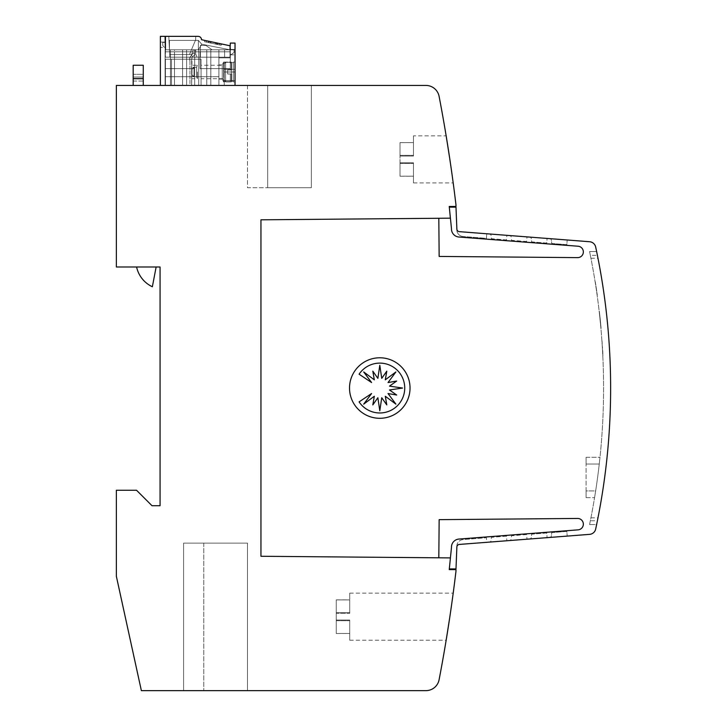 <?xml version="1.0" encoding="UTF-8"?>
<svg xmlns="http://www.w3.org/2000/svg" width="727" height="727" viewBox="0 0 727 727"><rect width="100%" height="100%" fill="white"/><g stroke="black" fill="none" stroke-linecap="round" stroke-linejoin="round"><path stroke-width="0.55" stroke-dasharray="3.63 2.73" d="M456.856 228.969A2.69 2.69 0 0 1 456.856 228.851A2.69 2.69 0 0 0 459.337 231.649A2.69 2.69 0 0 1 456.856 228.851L455.993 207.15L449.304 207.15L451.476 228.623A8.07 8.07 0 0 0 458.919 237.02L577.892 246.217A5.716 5.716 0 0 1 583.354 251.924A5.716 5.716 0 0 1 577.402 257.631L439.153 256.431L438.817 218.254L260.948 219.808L438.817 218.254M450.422 557.909L260.948 556.273L260.948 219.808L450.386 218.173L449.241 206.477L455.965 206.477L455.965 204.796A1546.665 1546.665 0 0 0 439.099 96.346A13.45 13.45 0 0 0 425.895 85.432L116.365 85.432L116.365 267L160.076 267L160.076 505.719L152.007 505.719L136.54 490.252L116.365 490.252L116.365 576.329L141.374 690.65L425.895 690.65A13.45 13.45 0 0 0 439.099 679.736A1546.665 1546.665 0 0 0 455.965 571.286L455.965 569.604L449.241 569.604L451.476 547.467A8.07 8.07 0 0 1 458.919 539.071L577.892 529.865A5.716 5.716 0 0 0 583.354 524.158A5.716 5.716 0 0 0 577.402 518.451L439.153 519.651L438.817 557.827L260.948 556.273L260.948 219.808L260.948 556.273L438.817 557.827M459.337 544.432A2.69 2.69 0 0 0 456.856 547.113A2.69 2.69 0 0 1 459.337 544.432L486.754 542.306L486.39 537.744L486.754 542.306L459.337 544.432L589.624 534.354A6.725 6.725 0 0 0 595.677 529.056A672.466 672.466 0 0 0 610.635 388.045A672.466 672.466 0 0 1 597.403 520.759L590.342 520.759A672.466 672.466 0 0 0 590.342 255.322L597.403 255.322A672.466 672.466 0 0 1 610.635 388.045A672.466 672.466 0 0 0 597.985 258.258L596.631 251.533L589.57 251.533L590.924 258.258A672.466 672.466 0 0 1 590.924 517.824L589.57 524.549L596.631 524.549L597.985 517.824A672.466 672.466 0 0 0 595.677 247.026A6.725 6.725 0 0 0 589.624 241.737L459.337 231.649M597.476 520.405L596.731 524.04M456.82 229.796A6.725 6.725 0 0 0 463.017 236.502A6.725 6.725 0 0 1 456.829 229.505A6.725 6.725 0 0 0 456.82 229.796M456.82 546.286A6.725 6.725 0 0 0 456.829 546.577A6.725 6.725 0 0 1 463.017 539.579L486.39 537.744L463.017 539.579A6.725 6.725 0 0 0 456.82 546.286M600.884 328.004A672.466 672.466 0 0 0 599.521 314.337A672.466 672.466 0 0 0 599.175 311.31A672.466 672.466 0 0 1 600.884 328.004A672.466 672.466 0 0 0 599.175 311.31A672.466 672.466 0 0 1 600.884 328.004A672.466 672.466 0 0 0 600.602 324.978A672.466 672.466 0 0 1 600.884 328.004A672.466 672.466 0 0 0 600.602 324.978A672.466 672.466 0 0 0 599.175 311.31A672.466 672.466 0 0 1 600.602 324.978A672.466 672.466 0 0 0 599.521 314.337A672.466 672.466 0 0 0 599.175 311.31A672.466 672.466 0 0 1 600.884 328.004L601.056 328.004A672.466 672.466 0 0 0 599.684 314.337A672.466 672.466 0 0 0 599.348 311.31A672.466 672.466 0 0 1 601.056 328.004A672.466 672.466 0 0 0 599.348 311.31A672.466 672.466 0 0 1 601.056 328.004A672.466 672.466 0 0 0 600.775 324.978A672.466 672.466 0 0 1 601.056 328.004A672.466 672.466 0 0 0 600.775 324.978A672.466 672.466 0 0 0 599.348 311.31A672.466 672.466 0 0 1 600.775 324.978A672.466 672.466 0 0 0 600.093 318.081A672.466 672.466 0 0 0 599.684 314.337A672.466 672.466 0 0 0 599.348 311.31A672.466 672.466 0 0 1 601.056 328.004L600.884 328.004M602.301 346.788L602.519 350.514A672.466 672.466 0 0 1 602.692 353.776L602.474 346.788M599.321 312.565L600.929 328.531L599.802 315.382M600.838 327.504L600.72 326.241M600.793 326.959L600.538 324.287L600.793 326.959M600.484 323.733L600.584 324.715M600.584 324.787L599.63 315.382M599.639 315.454L599.748 316.436M599.684 315.882L599.393 313.201L599.684 315.882M599.475 313.919L599.33 312.655M590.415 255.677L589.57 251.533L596.631 251.533L589.57 251.533M336.265 620.04L336.265 616.678L336.265 620.04L349.714 620.04L336.265 620.04L349.714 620.04L349.714 640.214L349.714 620.04L349.714 633.499L349.714 620.04L336.265 620.04L336.265 620.713L336.265 620.04M400.014 162.766L400.014 159.404L400.014 162.766L413.463 162.766L400.014 162.766L413.463 162.766L413.463 182.94L413.463 162.766L413.463 176.225L413.463 162.766L400.014 162.766L400.014 163.439L400.014 162.766M449.868 159.404L453.194 182.94L446.16 135.867L413.463 135.867L413.463 156.041L400.014 156.041L400.014 142.628L413.463 142.628L413.463 156.041L413.463 142.583L400.014 142.628L400.014 155.369L413.463 155.369L400.014 155.369L400.014 156.041L413.463 156.041L413.463 135.867M410.037 388.045A30.261 30.261 0 0 1 379.776 418.298A30.261 30.261 0 0 1 349.514 388.045A30.261 30.261 0 0 1 379.776 357.784A30.261 30.261 0 0 1 410.037 388.045M404.73 388.045A24.918 24.918 0 0 1 359.083 401.886L371.588 393.534L363.7 404.139L374.314 396.26L372.815 404.912L377.876 397.733L379.803 410.81L381.739 397.733L386.791 404.912L385.301 396.26L395.906 404.139L388.027 393.534L396.678 395.034L389.499 389.972L402.576 388.045L389.499 386.11L396.678 381.057L388.027 382.547L395.906 371.942L385.301 379.821L386.791 371.17L381.739 378.349L379.803 365.272L377.876 378.349L372.815 371.17L374.314 379.821L363.7 371.942L371.588 382.547L359.083 374.196A24.918 24.918 0 0 1 404.73 388.045M133.177 85.432L143.264 85.432L133.177 85.432L133.177 65.257M133.177 74.336L133.177 81.061L133.177 74.336L143.264 74.336L143.264 77.026L143.264 74.336L133.177 74.336M133.177 81.061L143.264 81.061L143.264 77.026L143.264 81.061L133.177 81.061M143.264 65.257L143.264 85.432M156.132 267L152.361 286.756A28.398 28.398 0 0 1 136.603 267A28.398 28.398 0 0 0 152.361 286.756L156.132 267L136.603 267L156.132 267L152.361 286.756A28.398 28.398 0 0 1 136.603 267L156.132 267L136.603 267M230.323 49.463L230.323 54.843L230.323 49.463L230.323 54.843L230.323 49.463L235.03 49.463L230.323 49.463L235.03 49.463L230.323 49.463L235.03 49.463L235.03 54.843L235.03 49.463L235.03 54.843L235.03 49.463L235.03 54.843L235.03 49.463L230.323 49.463L230.323 54.843L229.986 49.799L229.986 54.507L231.331 54.507L234.021 52.489L234.021 49.799L234.021 52.489L234.021 49.799L230.323 49.799L230.323 51.817L165.093 51.817L230.323 51.817L230.323 49.799L230.323 57.869L218.891 57.869L230.323 57.869L230.323 49.799L230.323 68.629L200.061 68.629L200.061 51.817L200.061 68.629L230.323 68.629L230.323 49.799L218.891 49.799L218.891 51.817L218.891 49.799L206.786 49.799L206.786 85.432L206.786 49.799L194.682 49.799L194.682 51.817L200.061 51.817L194.682 51.817L194.682 85.432L198.716 85.432L198.716 51.817L194.682 51.817L194.682 68.629L194.682 51.817L194.682 68.629L165.093 68.629L194.682 68.629L165.093 68.629L194.682 68.629L194.682 51.817L200.061 51.817L200.061 68.629L230.323 68.629L230.323 49.799L165.429 49.799L165.429 36.35L198.153 36.35C200.198 36.55 201.315 37.668 201.515 39.712L229.986 45.765L229.986 49.799L218.891 49.799L218.891 85.432L218.891 49.799L206.786 49.799L206.786 51.817L206.786 49.799L198.716 49.799L198.716 85.432L194.682 85.432L194.682 49.799L186.612 49.799L186.612 51.817L182.577 51.817L182.577 85.432L194.682 85.432L186.612 85.432L186.612 49.799L182.577 49.799L182.577 51.817L182.577 49.799L174.507 49.799L174.507 51.817L174.507 49.799L170.472 49.799L170.472 85.432L182.577 85.432L182.577 49.799L186.612 49.799L186.612 85.432L186.612 51.817L182.577 51.817L182.577 85.432L174.507 85.432L174.507 49.799L165.093 49.799L165.093 85.432L218.891 85.432L198.716 85.432L198.716 51.817L194.682 51.817L194.682 85.432L194.682 49.799L198.716 49.799L198.716 85.432L210.821 85.432L210.821 49.799L210.821 85.432L218.891 85.432L218.891 51.817L218.891 57.869L230.323 57.869L230.323 51.817L165.093 51.817L165.093 85.432L165.093 51.817L165.093 85.432L218.891 85.432L218.891 57.869L230.323 57.869L230.323 51.817L165.093 51.817L165.093 85.432L170.472 85.432L170.472 49.799L165.093 49.799L165.093 36.35L160.385 36.35L160.385 85.432L235.03 85.432L224.27 85.432L235.03 85.432L235.03 80.579L224.27 80.579L224.27 85.432L235.03 85.432L235.03 43.075L230.323 43.075L230.323 49.799L165.429 49.799L165.429 57.197L229.986 57.197L165.429 57.197L229.986 57.197L165.429 57.197L229.986 57.197L165.429 57.197L165.093 49.799L165.093 85.432L218.891 85.432L165.093 85.432L218.891 85.432L218.891 57.869L230.323 57.869L218.891 57.869L218.891 85.432L165.093 85.432L170.472 85.432L170.472 49.799L170.472 51.817L174.507 51.817L174.507 85.432L170.472 85.432L170.472 51.817L174.507 51.817L174.507 85.432L174.507 49.799L182.577 49.799L182.577 85.432L186.612 85.432L186.612 49.799L194.682 49.799L194.682 51.817L200.061 51.817L200.061 68.629L230.323 68.629L230.323 49.799L165.093 49.799M206.786 51.817L206.786 85.432L206.786 51.817L210.821 51.817L210.821 85.432L210.821 49.799L210.821 51.817L206.786 51.817M218.891 71.991C218.891 62.886 218.891 62.886 218.891 71.991C218.891 62.886 218.891 62.886 218.891 71.991C218.891 81.097 218.891 81.097 218.891 71.991C218.891 81.097 218.891 81.097 218.891 71.991C218.891 81.097 218.891 81.097 218.891 71.991C218.891 81.097 218.891 81.097 218.891 71.991C218.891 81.097 218.891 81.097 218.891 71.991C218.891 81.097 218.891 81.097 218.891 71.991C218.891 62.886 218.891 62.886 218.891 71.991C218.891 62.886 218.891 62.886 218.891 71.991C218.891 62.886 218.891 62.886 218.891 71.991C218.891 62.886 218.891 62.886 218.891 71.991M165.093 47.446L165.093 42.066L160.385 42.066L160.385 47.446L160.385 42.066L160.385 47.446L160.385 42.066L160.385 47.446L160.385 42.066L165.093 42.066L160.385 42.066L165.093 42.066L160.385 42.066L165.093 42.066L165.093 47.446L165.093 42.066L165.093 47.446L165.093 42.066L165.093 47.446L160.385 47.446L165.093 47.446M235.03 85.432L224.27 85.432L235.03 85.432L224.27 85.432L224.27 80.579L224.27 85.432L224.27 80.579L235.03 80.579L224.27 80.579L224.27 71.991C224.27 89.994 224.27 89.994 224.27 71.991L224.27 80.579L235.03 80.579L235.03 85.432L235.03 71.991L235.03 85.432L235.03 80.579L235.03 85.432L224.27 85.432L235.03 85.432L235.03 71.991L235.03 85.432L160.385 85.432M224.27 69.301L224.27 71.991L224.27 69.301L235.03 69.301L224.27 69.301M224.27 71.991C224.27 89.994 224.27 89.994 224.27 71.991L224.27 65.266L224.27 78.716L224.27 71.991L224.27 78.716L224.27 71.991L224.27 78.716L224.27 71.991L235.03 71.991L235.03 81.906L235.03 62.068L235.03 81.906L235.03 62.068L235.03 71.991L235.03 69.301L235.03 71.991L235.03 69.301L235.03 71.991L224.27 71.991M201.07 65.266L201.07 78.716L201.07 65.266L201.07 78.716L201.07 65.266L224.27 65.266M201.07 85.432L201.07 59.214L165.429 59.214L165.429 85.432L201.07 85.432L201.07 59.214L165.429 59.214L165.429 85.432L201.07 85.432L201.07 59.214L165.429 59.214L165.429 85.432L201.07 85.432L201.07 59.214L165.429 59.214L165.429 85.432L201.07 85.432L201.07 59.214L165.429 59.214L165.429 85.432L201.07 85.432L201.07 59.214L165.429 59.214L165.429 85.432L201.07 85.432M201.07 78.716L201.07 71.991L201.07 78.716L224.27 78.716M191.655 85.432L191.655 75.244L191.655 85.432L171.481 85.432L191.655 85.432L191.655 59.214L171.481 59.214L171.481 85.432L171.481 59.214L191.655 59.214L171.481 59.214L171.481 85.432L191.655 85.432L191.655 59.214L171.481 59.214L191.655 59.214L192.001 57.587L191.655 85.432L171.481 85.432L171.481 59.214L171.481 85.432L191.655 85.432L191.655 59.214L171.481 59.214L171.481 85.432L191.655 85.432L191.655 65.266L191.655 85.432L191.655 76.626L191.655 85.432L189.638 85.432L191.655 85.432M235.03 81.906L233.349 81.906L235.03 81.906L233.349 81.906L233.349 62.068L233.349 81.906A1.09 1.09 0 0 0 231.331 81.906L231.331 62.068A1.09 1.09 0 0 0 233.349 62.068A1.09 1.09 0 0 1 231.331 62.068L231.331 81.906A1.09 1.09 0 0 1 233.349 81.906L233.349 62.068L233.349 81.906A1.09 1.09 0 0 0 231.331 81.906L231.331 62.068L231.331 81.906L231.331 71.991L231.331 81.906L223.598 81.906L223.598 71.991L223.598 81.906L223.598 71.991L223.598 81.906L223.598 71.991L223.598 81.906L231.331 81.906L223.598 81.906L222.253 79.052L222.253 71.991L222.253 79.052L222.253 71.991L222.253 79.052L222.253 71.991L222.253 79.052L218.891 79.052L222.253 79.052L223.598 81.906L222.253 79.052L218.891 79.052M235.03 62.068L233.349 62.068L235.03 62.068L233.349 62.068L233.349 71.991L233.349 62.068A1.09 1.09 0 0 1 231.331 62.068L231.331 71.991L231.331 62.068L223.598 62.068L223.598 71.991L223.598 62.068L223.598 71.991L223.598 62.068L223.598 71.991L223.598 62.068L231.331 62.068L223.598 62.068L222.253 64.93L222.253 71.991L222.253 64.93L222.253 71.991L222.253 64.93L222.253 71.991L222.253 64.93L218.891 64.93L222.253 64.93L223.598 62.068L222.253 64.93L218.891 64.93M224.27 80.297L224.27 63.685A1.345 1.345 180 0 1 225.615 62.34L225.615 71.991L225.615 62.34L225.615 71.991L225.615 62.34L225.615 71.991L225.615 62.34L224.27 63.685A1.345 1.345 180 0 1 225.615 62.34L224.27 63.685A1.345 1.345 180 0 1 225.615 62.34L224.27 63.685L224.27 80.297A1.345 1.345 0 0 0 225.615 81.642L225.615 71.991L225.615 81.642L225.615 71.991L225.615 81.642L225.615 71.991L225.615 81.642L224.27 80.297L224.27 63.685L224.27 80.297A1.345 1.345 0 0 0 225.615 81.642L224.27 80.297L224.27 63.685L224.27 80.297A1.345 1.345 0 0 0 225.615 81.642L224.27 80.297M225.615 62.34L230.323 62.34L225.615 62.34L230.323 62.34L230.323 69.974L230.323 62.34L230.323 69.974L230.323 62.34L230.323 69.974L230.323 62.34L231.668 63.685L231.668 69.974L227.633 69.974L227.633 71.991L227.633 69.974L230.323 69.974L227.633 69.974L227.633 71.991L227.633 69.974L230.323 69.974L227.633 69.974L227.633 71.991L227.633 69.974L231.668 69.974L230.323 69.974L231.668 69.974L230.323 69.974L231.668 69.974L231.668 63.685L231.668 69.974M225.615 81.642L230.323 81.642L225.615 81.642L230.323 81.642L230.323 74.009L230.323 81.642L230.323 74.009L230.323 81.642L230.323 74.009L227.633 74.009L227.633 71.991L227.633 74.009L230.323 74.009L227.633 74.009L227.633 71.991L227.633 74.009L230.323 74.009L227.633 74.009L227.633 71.991L227.633 74.009L230.323 74.009L230.323 81.642A1.345 1.345 0 0 0 231.668 80.297L231.668 74.009L230.323 74.009L231.668 74.009L231.668 80.297L231.668 74.009L230.323 74.009L231.668 74.009L231.668 80.297L231.668 74.009L230.323 74.009L231.668 74.009L231.668 80.297A1.345 1.345 0 0 1 230.323 81.642A1.345 1.345 0 0 0 231.668 80.297L231.668 74.009M191.992 69.301L191.992 74.681L191.992 69.301C192.7 67.547 193.373 66.875 194.009 67.284L194.009 76.698L194.009 67.284L194.009 71.991L194.009 67.284L194.009 71.991L194.009 67.284L191.992 69.301C192.7 67.547 193.373 66.875 194.009 67.284L196.699 67.284L196.699 71.991L196.699 66.948L196.699 71.991L196.699 67.284L196.699 71.991L196.699 67.284L196.699 71.991L196.699 67.284L194.009 67.284L196.699 67.284M197.371 71.991L197.371 78.716L197.371 71.991M196.699 77.035L197.371 78.716L196.699 77.035L196.699 66.948L196.699 77.035L196.699 71.991L196.699 77.035L197.371 78.716L191.655 78.716M219.263 44.856L204.523 41.73L221.181 45.265L221.462 43.956L204.805 40.412L221.462 43.956L204.805 40.412L221.462 43.956L204.805 40.412L221.462 43.956L204.805 40.412L221.462 43.956L221.181 45.265L204.523 41.73L204.805 40.412L204.523 41.73L217.555 44.492L217.836 43.184L217.555 44.492L215.201 43.993L215.483 42.684L215.201 43.993L217.128 44.402L217.409 43.093L217.128 44.402L221.181 45.265L221.462 43.956L221.181 45.265L204.523 41.73L204.805 40.412L204.523 41.73L208.367 42.548L208.649 41.23L208.367 42.548L204.523 41.73L204.805 40.412L204.523 41.73L221.181 45.265L221.462 43.956L221.181 45.265L204.523 41.73L204.805 40.412L204.523 41.73L216.419 44.256L216.701 42.938L216.41 44.256L219.263 44.856L219.545 43.547M165.429 42.402L162.739 42.402L162.739 45.428L162.739 42.402L165.429 42.402L162.739 42.402L165.429 42.402L165.429 47.11L165.429 42.402L165.429 47.11L165.429 42.402L165.429 47.11L165.429 42.402L162.739 42.402L162.739 45.428L162.739 42.402L165.093 42.402M168.791 36.35L195.69 36.35L168.791 36.35L195.69 36.35L168.791 36.35L195.69 36.35L168.791 36.35L169.673 54.507L189.511 54.507L195.69 39.712L195.69 36.35L195.69 39.712L195.69 36.35L195.69 39.712L195.69 36.35L195.69 39.712L189.511 54.507L195.69 39.712L189.511 54.507L195.69 39.712L189.511 54.507L191.728 54.507L189.511 54.507L191.728 54.507L193 50.136L191.728 54.507L193 50.136L195.69 50.136L195.69 53.871L195.69 50.136L193 50.136L195.69 50.136L193 50.136L191.728 54.507L189.511 54.507L191.728 54.507L193 50.136L195.69 50.136L193 50.136L191.728 54.507L169.673 54.507L169.8 57.197L197.035 57.197L169.8 57.197L197.035 57.197L169.8 57.197L197.035 57.197L169.8 57.197L168.791 36.35L169.673 54.507L189.511 54.507L169.673 54.507L169.8 57.197L168.791 36.35L169.673 54.507L189.511 54.507L169.673 54.507L169.8 57.197L168.791 36.35M169.464 49.799L229.986 49.799L169.464 49.799L169.464 40.385L169.464 49.799L169.464 40.385L169.464 49.799L227.951 49.799L169.464 49.799M230.323 54.843L235.03 54.843L230.323 54.843M162.739 45.428L164.084 47.11L162.739 45.428L164.084 47.11L162.739 45.428L164.084 47.11L162.739 45.428L162.739 42.402L162.739 45.428M224.607 57.197L200.398 57.197L224.607 57.197L200.398 57.197L224.607 57.197L200.398 57.197L224.607 57.197L224.607 49.799L212.102 49.799L205.85 45.428L200.398 45.428L200.398 57.197L200.398 45.428L200.398 57.197L200.398 45.428L205.85 45.428L212.102 49.799L205.85 45.428L200.398 45.428L200.398 57.197L200.398 45.428L205.85 45.428L212.102 49.799L205.85 45.428L200.398 45.428L205.85 45.428L212.102 49.799L224.607 49.799L212.102 49.799L224.607 49.799L224.607 57.197L224.607 49.799L212.102 49.799L224.607 49.799L224.607 57.197M229.986 57.197L229.986 49.799L229.986 57.197M229.986 49.799L234.021 49.799L229.986 49.799L234.021 49.799L229.986 49.799L234.021 49.799L234.021 52.489L231.331 54.507L229.986 54.507L231.331 54.507L234.021 52.489L234.021 49.799L234.021 52.489L231.331 54.507L229.986 54.507L231.331 54.507L234.021 52.489L231.331 54.507L229.986 54.507L229.986 49.799L229.986 54.507L229.986 49.799L229.986 54.507L229.986 49.799L201.742 44.229L198.38 49.799L198.38 40.385L169.464 40.385L198.38 40.385L169.464 40.385L198.38 40.385L201.742 44.229L198.38 49.799L198.38 40.385L201.742 44.229L198.38 49.799L198.38 40.385L201.742 44.229L198.38 49.799L198.38 40.385L201.742 44.229L229.986 49.799L165.429 49.799M197.035 57.197L195.69 53.871L195.69 50.136L195.69 53.871L197.035 57.197L195.69 53.871L195.69 50.136L195.69 53.871L197.035 57.197M230.323 51.817L218.891 51.817L230.323 51.817M189.974 83.759L189.974 79.052L189.974 83.759M189.974 79.052L189.974 74.345L189.974 79.052M189.974 74.345L189.974 69.638L189.974 74.345M189.974 69.638L189.974 64.93L189.974 69.638M189.974 64.93L189.974 60.223L189.974 64.93M189.974 60.223L189.638 58.487L189.974 61.568L189.638 58.487L190.501 56.233L189.638 58.487L189.974 61.568L189.638 58.487L191.328 55.325L189.638 58.487L189.974 60.223M192.828 56.67L191.328 55.325L189.638 58.487L191.328 55.325L192.828 56.67L195.072 54.18L192.828 56.67L191.328 55.325L192.828 56.67L195.072 54.18L192.828 56.67L191.328 55.325L192.828 56.67L195.072 54.18L192.828 56.67M193.582 52.826L191.328 55.325L193.582 52.826L191.328 55.325L193.582 52.826L191.328 55.325L193.582 52.826L195.072 54.18L193.582 52.826M210.294 42.957L210.576 41.639L217.864 43.184L210.576 41.639L210.294 42.957L210.576 41.639L210.294 42.957L217.582 44.501L210.294 42.957L210.576 41.639M208.367 42.548L208.649 41.23L208.367 42.548M220.972 45.219L221.253 43.911M217.582 44.501L217.864 43.184L217.582 44.501M206.45 42.139L206.732 40.821L206.45 42.139M216.055 44.174L216.337 42.866M216.292 44.229L216.564 42.911M204.523 41.73L204.805 40.412L204.523 41.73L204.805 40.412L204.523 41.73L217.555 44.492L217.836 43.184L217.555 44.492L215.201 43.993L215.483 42.684L215.201 43.993L217.128 44.402L217.409 43.093L217.128 44.402L221.181 45.265L221.462 43.956L221.181 45.265L204.523 41.73M247.498 85.432L311.356 85.432L247.498 85.432L247.498 187.711L267.672 187.711L247.498 187.711L247.498 85.432M311.356 187.711L311.356 85.432L311.356 187.711L267.672 187.711L311.356 187.711M247.48 690.65L183.595 690.65L247.48 690.65L247.48 543.114L183.595 543.114L183.595 690.65L183.595 543.114L247.48 543.114L247.48 690.65M400.014 163.439L413.463 163.439L400.014 163.439L413.463 163.439L400.014 163.439L400.014 176.17L413.463 176.17L400.014 176.225L400.014 163.439M400.014 156.041L413.463 156.041L400.014 156.041L400.014 159.404L400.014 156.041M400.014 155.369L413.463 155.369L400.014 155.369M336.265 620.713L349.714 620.713L336.265 620.713L349.714 620.713L336.265 620.713L336.265 633.453L349.714 633.453L336.265 633.499L336.265 620.713M349.714 599.911L349.714 613.315L336.265 613.315L336.265 599.911L349.714 599.911L349.714 612.643L336.265 612.643L349.714 612.643L349.714 613.315L349.714 593.141L349.714 613.315L336.265 613.315L349.714 613.315L336.265 613.315L336.265 616.678L336.265 612.643L349.714 612.643L336.265 612.643L336.265 599.911L349.714 599.911M595.113 281.722L595.277 281.722A672.466 672.466 0 0 1 597.294 295.171A672.466 672.466 0 0 0 595.277 281.722L595.113 281.722M586.089 457.301L586.089 464.026L586.089 457.301L599.993 457.301L599.266 464.026L599.993 457.301L586.089 457.301M586.089 490.925L586.089 464.026L586.089 497.65L586.089 490.925L595.649 490.925A672.466 672.466 0 0 0 599.266 464.026A672.466 672.466 0 0 1 595.649 490.925L594.577 497.65L595.649 490.925L586.089 490.925M586.089 497.65L594.577 497.65L586.089 497.65M602.174 344.716L602.029 340.163L602.174 344.716M601.865 340.163L602.238 343.189L601.865 340.163M602.519 350.514L602.692 350.514A672.466 672.466 0 0 1 602.865 353.776L602.519 350.514M602.538 350.823L602.992 356.285L602.538 350.823M600.656 323.733L600.747 324.715M601.011 327.504L600.893 326.241M599.484 312.565L600.756 324.787M599.639 313.919L599.502 312.655M599.811 315.454L599.911 316.436M589.67 524.04L590.415 520.405M489.943 542.06L506.864 540.752L489.943 542.06A2.017 2.017 0 0 0 491.107 540.425L491.397 537.344L506.501 536.153L506.864 540.752L506.501 536.153L491.397 537.344L491.107 540.425A2.017 2.017 0 0 1 489.943 542.06M510 540.506L526.984 539.198L510 540.506A2.017 2.017 0 0 0 511.217 538.852L511.517 535.763L526.621 534.572L526.984 539.198L526.621 534.572L511.517 535.763L511.217 538.852A2.017 2.017 0 0 1 510 540.506M530.001 538.961L547.095 537.644L530.001 538.961A2.017 2.017 0 0 0 531.328 537.253L531.628 534.181L546.731 532.991L547.095 537.644L546.731 532.991L531.628 534.181L531.328 537.253A2.017 2.017 0 0 1 530.001 538.961M549.957 537.417L567.205 536.081L549.957 537.417A2.017 2.017 0 0 0 551.439 535.663L551.738 532.6L566.842 531.41L567.205 536.081L566.842 531.41L551.738 532.6L551.439 535.663A2.017 2.017 0 0 1 549.957 537.417M567.205 240.001L549.957 238.665L567.205 240.001L566.842 244.672L551.738 243.481L551.439 240.419A2.017 2.017 0 0 0 549.957 238.665A2.017 2.017 0 0 1 551.439 240.419L551.738 243.481L566.842 244.672L567.205 240.001M547.095 238.438L530.001 237.12L547.095 238.438L546.731 243.091L531.628 241.9L531.328 238.829A2.017 2.017 0 0 0 530.001 237.12A2.017 2.017 0 0 1 531.328 238.829L531.628 241.9L546.731 243.091L547.095 238.438M526.984 236.884L510 235.575L526.984 236.884L526.621 241.509L511.517 240.319L511.217 237.229A2.017 2.017 0 0 0 510 235.575A2.017 2.017 0 0 1 511.217 237.229L511.517 240.319L526.621 241.509L526.984 236.884M506.864 235.33L489.943 234.021L506.864 235.33L506.501 239.928L491.397 238.738L491.107 235.657A2.017 2.017 0 0 0 489.943 234.021A2.017 2.017 0 0 1 491.107 235.657L491.397 238.738L506.501 239.928L506.864 235.33M486.754 233.776L486.39 238.347L463.017 236.502L486.39 238.347L486.754 233.776M449.304 568.932L455.993 568.932L456.856 547.231A2.69 2.69 0 0 1 456.856 547.113A2.69 2.69 0 0 0 456.856 547.231L456.829 546.577L456.856 547.231A2.69 2.69 0 0 1 456.856 547.113M589.57 524.549L596.631 524.549M597.031 253.478L597.403 255.322M165.093 76.698L165.093 85.432L165.093 76.698L165.093 85.432L218.891 85.432L218.891 76.698L165.093 76.698L165.093 85.432L218.891 85.432L218.891 76.698L165.093 76.698M218.891 85.432L218.891 76.698L218.891 85.432M133.177 78.371L143.264 78.371L133.177 78.371M133.177 77.026L143.264 77.026L133.177 77.026M133.177 78.707L143.264 78.707M210.866 43.075L211.139 41.757M208.885 42.657L209.167 41.339M267.672 187.711L267.672 85.432L267.672 187.711M203.769 543.114L203.769 690.65L203.769 543.114M586.089 464.026L599.266 464.026L586.089 464.026M590.924 517.824L597.985 517.824M590.924 258.258L597.985 258.258M349.714 640.214L446.16 640.214M413.463 182.94L453.194 182.94M196.699 66.948L197.371 65.266L196.699 66.948L197.371 65.266L191.655 65.266M230.323 62.34L231.668 63.685L230.323 62.34M191.992 74.681L194.009 76.698L196.699 76.698L194.009 76.698L191.992 74.681C192.7 76.435 193.373 77.107 194.009 76.698L196.699 76.698M400.014 176.225L413.463 176.225M400.014 142.583L413.463 142.583M336.265 633.499L349.714 633.499M336.265 599.857L349.714 599.857M349.714 593.141L453.194 593.141"/><path stroke-width="1.09" d="M438.817 218.254L439.153 256.431L577.402 257.631A5.716 5.716 0 0 0 583.354 251.924A5.716 5.716 0 0 0 577.892 246.217L458.919 237.02A8.07 8.07 0 0 1 451.476 228.623L449.304 207.15L455.993 207.15L456.856 228.851A2.69 2.69 0 0 0 459.337 231.649L589.624 241.737A6.725 6.725 0 0 1 595.677 247.026A672.466 672.466 0 0 1 595.677 529.056A6.725 6.725 0 0 1 589.624 534.354L459.337 544.432A2.69 2.69 0 0 0 456.856 547.231L455.993 568.932L449.304 568.932M450.422 557.909L449.241 569.604L455.965 569.604L455.965 571.286A1546.665 1546.665 0 0 1 439.099 679.736A13.45 13.45 0 0 1 425.895 690.65L141.374 690.65L116.365 576.329L116.365 490.252L136.54 490.252L152.007 505.719L160.076 505.719L160.076 267L116.365 267L116.365 85.432L425.895 85.432A13.45 13.45 0 0 1 439.099 96.346A1546.665 1546.665 0 0 1 455.965 204.796L455.965 206.477L449.241 206.477L450.386 218.173L260.948 219.808L260.948 556.273L450.422 557.909L451.476 547.467A8.07 8.07 0 0 1 458.919 539.071L577.892 529.865A5.716 5.716 0 0 0 583.354 524.158A5.716 5.716 0 0 0 577.402 518.451L439.153 519.651L438.817 557.827M459.337 544.432A2.69 2.69 0 0 0 456.856 547.113M449.868 616.678L446.16 640.214L449.868 616.678M449.868 159.404L446.16 135.867M410.037 388.045A30.261 30.261 0 0 1 379.776 418.298A30.261 30.261 0 0 1 349.514 388.045A30.261 30.261 0 0 1 379.776 357.784A30.261 30.261 0 0 1 410.037 388.045M404.73 388.045A24.918 24.918 0 0 1 359.083 401.886L371.588 393.534L363.7 404.139L374.314 396.26L372.815 404.912L377.876 397.733L379.803 410.81L381.739 397.733L386.791 404.912L385.301 396.26L395.906 404.139L388.027 393.534L396.678 395.034L389.499 389.972L402.576 388.045L389.499 386.11L396.678 381.057L388.027 382.547L395.906 371.942L385.301 379.821L386.791 371.17L381.739 378.349L379.803 365.272L377.876 378.349L372.815 371.17L374.314 379.821L363.7 371.942L371.588 382.547L359.083 374.196A24.918 24.918 0 0 1 404.73 388.045M133.177 65.257L143.264 65.257L133.177 65.257L133.177 85.432M143.264 85.432L143.264 65.257M156.132 267L152.361 286.756A28.398 28.398 0 0 1 136.603 267M230.323 49.463L229.986 45.765L201.515 39.712C201.315 37.668 200.198 36.55 198.153 36.35L165.429 36.35L165.429 49.799L165.093 36.35L160.385 36.35L160.385 85.432M235.03 85.432L235.03 43.075L230.323 43.075L229.986 49.799M596.631 251.533L597.031 253.478M456.856 228.969A2.69 2.69 0 0 0 459.337 231.649M133.177 78.707L143.264 78.707"/></g></svg>
